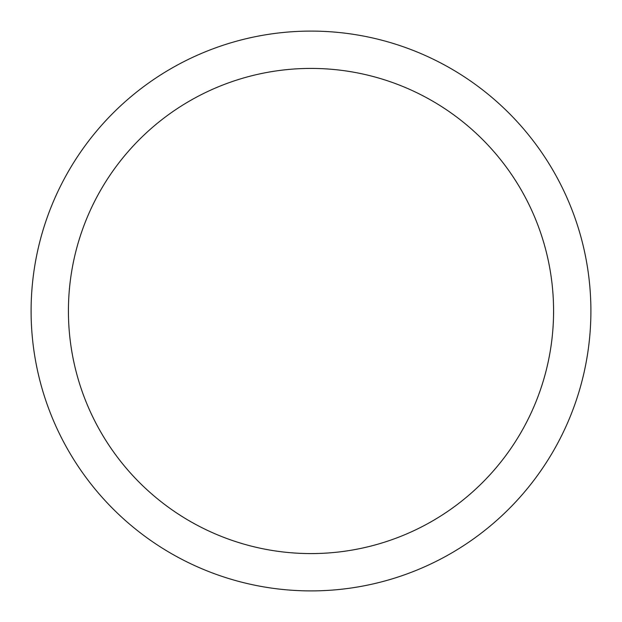 <?xml version="1.0" encoding="UTF-8"?>
<svg xmlns="http://www.w3.org/2000/svg" width="622" height="622" viewBox="0 0 622 622"><rect width="100%" height="100%" fill="white"/><g stroke="black" fill="none" stroke-linecap="round" stroke-linejoin="round"><path stroke-width="0.47" stroke-dasharray="3.11 2.33" d="M311 68.42A242.58 242.58 0 0 1 553.58 311A242.58 242.58 0 0 1 311 553.58A242.58 242.58 0 0 1 68.42 311A242.58 242.58 0 0 1 311 68.42A242.58 242.58 0 0 1 553.58 311A242.58 242.58 0 0 1 311 553.58A242.58 242.58 0 0 1 68.42 311A242.58 242.58 0 0 1 311 68.42M311 68.373A242.627 242.627 0 0 1 553.627 311A242.627 242.627 0 0 1 311 553.627A242.627 242.627 0 0 1 68.373 311A242.627 242.627 0 0 1 311 68.373M311 31.1A279.9 279.9 0 0 1 590.9 311A279.9 279.9 0 0 1 311 590.9A279.9 279.9 0 0 1 31.1 311A279.9 279.9 0 0 1 311 31.1M68.42 311A242.58 242.58 0 0 1 311 68.42A242.58 242.58 0 0 1 553.58 311A242.58 242.58 0 0 1 311 553.58A242.58 242.58 0 0 1 68.42 311M68.327 311A242.673 242.673 0 0 1 311 68.327A242.673 242.673 0 0 1 553.673 311A242.673 242.673 0 0 1 311 553.673A242.673 242.673 0 0 1 68.327 311"/><path stroke-width="0.93" d="M311 31.1A279.9 279.9 0 0 1 590.9 311A279.9 279.9 0 0 1 311 590.9A279.9 279.9 0 0 1 31.1 311A279.9 279.9 0 0 1 311 31.1M311 68.42A242.58 242.58 0 0 1 553.58 311A242.58 242.58 0 0 1 311 553.58A242.58 242.58 0 0 1 68.42 311A242.58 242.58 0 0 1 311 68.42"/></g></svg>
